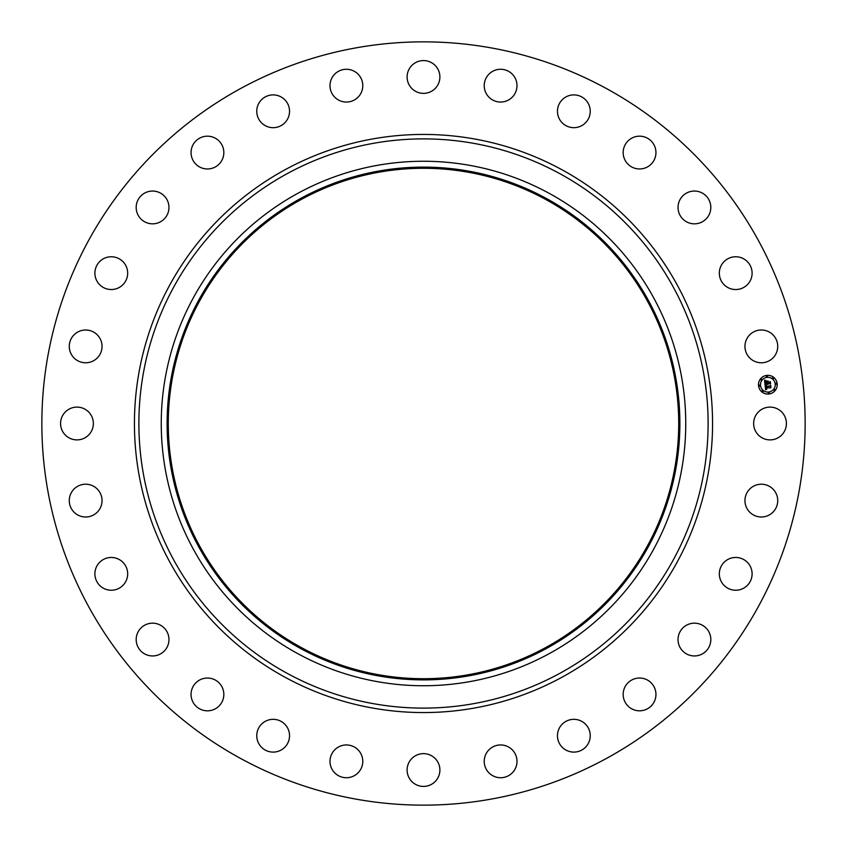 <?xml version="1.0" encoding="UTF-8"?>
<svg xmlns="http://www.w3.org/2000/svg" width="847" height="847" viewBox="0 0 847 847"><rect width="100%" height="100%" fill="white"/><g stroke="black" fill="none" stroke-linecap="round" stroke-linejoin="round"><path stroke-width="1.27" d="M755.64 415.644A16.389 16.389 0 0 1 777.885 409.112A16.389 16.389 0 0 1 784.417 431.356A16.389 16.389 0 0 1 762.173 437.888A16.389 16.389 0 0 1 755.64 415.644M240.527 758.425A381.648 381.648 0 0 1 88.575 240.527A381.648 381.648 0 0 1 606.473 88.575A381.648 381.648 0 0 1 758.425 606.473A381.648 381.648 0 0 1 240.527 758.425M545.86 199.532A255.212 255.212 0 0 1 647.468 545.86A255.212 255.212 0 0 1 301.14 647.468A255.212 255.212 0 0 1 199.532 301.14A255.212 255.212 0 0 1 545.86 199.532M546.421 198.505A256.387 256.387 0 0 1 648.495 546.421A256.387 256.387 0 0 1 300.579 648.495A256.387 256.387 0 0 1 198.505 300.579A256.387 256.387 0 0 1 546.421 198.505M549.227 193.36A262.242 262.242 0 0 1 653.64 549.227A262.242 262.242 0 0 1 297.773 653.64A262.242 262.242 0 0 1 193.36 297.773A262.242 262.242 0 0 1 549.227 193.36M97.934 357.254A16.389 16.389 0 0 1 74.801 358.662A16.389 16.389 0 0 1 73.382 335.528A16.389 16.389 0 0 1 96.516 334.12A16.389 16.389 0 0 1 97.934 357.254M726.165 560.534A16.389 16.389 0 0 1 749.034 564.303A16.389 16.389 0 0 1 745.265 587.172A16.389 16.389 0 0 1 722.396 583.403A16.389 16.389 0 0 1 726.165 560.534M120.835 286.466A16.389 16.389 0 0 1 97.966 282.697A16.389 16.389 0 0 1 101.735 259.828A16.389 16.389 0 0 1 124.604 263.597A16.389 16.389 0 0 1 120.835 286.466M688.082 624.451A16.389 16.389 0 0 1 709.542 633.207A16.389 16.389 0 0 1 700.776 654.667A16.389 16.389 0 0 1 679.315 645.901A16.389 16.389 0 0 1 688.082 624.451M158.918 222.549A16.389 16.389 0 0 1 137.458 213.793A16.389 16.389 0 0 1 146.224 192.333A16.389 16.389 0 0 1 167.685 201.099A16.389 16.389 0 0 1 158.918 222.549M636.732 678.278A16.389 16.389 0 0 1 655.705 691.607A16.389 16.389 0 0 1 642.386 710.569A16.389 16.389 0 0 1 623.413 697.25A16.389 16.389 0 0 1 636.732 678.278M210.268 168.722A16.389 16.389 0 0 1 191.295 155.393A16.389 16.389 0 0 1 204.614 136.431A16.389 16.389 0 0 1 223.587 149.75A16.389 16.389 0 0 1 210.268 168.722M574.689 719.347A16.389 16.389 0 0 1 590.221 736.551A16.389 16.389 0 0 1 573.017 752.083A16.389 16.389 0 0 1 557.485 734.868A16.389 16.389 0 0 1 574.689 719.347M272.31 127.653A16.389 16.389 0 0 1 256.779 110.449A16.389 16.389 0 0 1 273.983 94.917A16.389 16.389 0 0 1 289.515 112.132A16.389 16.389 0 0 1 272.31 127.653M505.066 745.572A16.389 16.389 0 0 1 516.384 765.804A16.389 16.389 0 0 1 496.151 777.112A16.389 16.389 0 0 1 484.833 756.879A16.389 16.389 0 0 1 505.066 745.572M341.934 101.428A16.389 16.389 0 0 1 330.616 81.196A16.389 16.389 0 0 1 350.849 69.888A16.389 16.389 0 0 1 362.167 90.121A16.389 16.389 0 0 1 341.934 101.428M431.356 755.64A16.389 16.389 0 0 1 437.888 777.885A16.389 16.389 0 0 1 415.644 784.417A16.389 16.389 0 0 1 409.112 762.173A16.389 16.389 0 0 1 431.356 755.64M415.644 91.36A16.389 16.389 0 0 1 409.112 69.115A16.389 16.389 0 0 1 431.356 62.583A16.389 16.389 0 0 1 437.888 84.827A16.389 16.389 0 0 1 415.644 91.36M357.254 749.066A16.389 16.389 0 0 1 358.662 772.199A16.389 16.389 0 0 1 335.528 773.618A16.389 16.389 0 0 1 334.12 750.484A16.389 16.389 0 0 1 357.254 749.066M489.746 97.934A16.389 16.389 0 0 1 488.338 74.801A16.389 16.389 0 0 1 511.472 73.382A16.389 16.389 0 0 1 512.88 96.516A16.389 16.389 0 0 1 489.746 97.934M286.466 726.165A16.389 16.389 0 0 1 282.697 749.034A16.389 16.389 0 0 1 259.828 745.265A16.389 16.389 0 0 1 263.597 722.396A16.389 16.389 0 0 1 286.466 726.165M560.534 120.835A16.389 16.389 0 0 1 564.303 97.966A16.389 16.389 0 0 1 587.172 101.735A16.389 16.389 0 0 1 583.403 124.604A16.389 16.389 0 0 1 560.534 120.835M222.549 688.082A16.389 16.389 0 0 1 213.793 709.542A16.389 16.389 0 0 1 192.333 700.776A16.389 16.389 0 0 1 201.099 679.315A16.389 16.389 0 0 1 222.549 688.082M624.451 158.918A16.389 16.389 0 0 1 633.207 137.458A16.389 16.389 0 0 1 654.667 146.224A16.389 16.389 0 0 1 645.901 167.685A16.389 16.389 0 0 1 624.451 158.918M168.722 636.732A16.389 16.389 0 0 1 155.393 655.705A16.389 16.389 0 0 1 136.431 642.386A16.389 16.389 0 0 1 149.75 623.413A16.389 16.389 0 0 1 168.722 636.732M678.278 210.268A16.389 16.389 0 0 1 691.607 191.295A16.389 16.389 0 0 1 710.569 204.614A16.389 16.389 0 0 1 697.25 223.587A16.389 16.389 0 0 1 678.278 210.268M127.653 574.689A16.389 16.389 0 0 1 110.449 590.221A16.389 16.389 0 0 1 94.917 573.017A16.389 16.389 0 0 1 112.132 557.485A16.389 16.389 0 0 1 127.653 574.689M719.347 272.31A16.389 16.389 0 0 1 736.551 256.779A16.389 16.389 0 0 1 752.083 273.983A16.389 16.389 0 0 1 734.868 289.515A16.389 16.389 0 0 1 719.347 272.31M101.428 505.066A16.389 16.389 0 0 1 81.196 516.384A16.389 16.389 0 0 1 69.888 496.151A16.389 16.389 0 0 1 90.121 484.833A16.389 16.389 0 0 1 101.428 505.066M745.572 341.934A16.389 16.389 0 0 1 765.804 330.616A16.389 16.389 0 0 1 777.112 350.849A16.389 16.389 0 0 1 756.879 362.167A16.389 16.389 0 0 1 745.572 341.934M91.36 431.356A16.389 16.389 0 0 1 69.115 437.888A16.389 16.389 0 0 1 62.583 415.644A16.389 16.389 0 0 1 84.827 409.112A16.389 16.389 0 0 1 91.36 431.356M749.066 489.746A16.389 16.389 0 0 1 772.199 488.338A16.389 16.389 0 0 1 773.618 511.472A16.389 16.389 0 0 1 750.484 512.88A16.389 16.389 0 0 1 749.066 489.746M768.896 394.003A9.37 9.37 0 0 1 758.541 385.745A9.37 9.37 0 0 1 766.8 375.39A9.37 9.37 0 0 1 777.154 383.649A9.37 9.37 0 0 1 768.896 394.003M767.022 377.37A7.379 7.379 0 0 1 775.185 383.871A7.379 7.379 0 0 1 768.674 392.034A7.379 7.379 0 0 1 760.521 385.523A7.379 7.379 0 0 1 767.022 377.37M765.063 385.014L766.366 385.459L765.656 386.984L770.463 386.01L770.675 387.873L766.09 387.81L766.779 388.921L765.783 387.841L766.853 389.144L765.656 389.885L765.063 385.014M765.296 384.729L766.524 385.29L765.296 384.729M766.048 385.745L765.963 386.666L770.05 386.211L770.738 385.48L770.971 387.555L770.654 385.713L765.857 386.814L766.048 385.745M765.021 384.633L764.545 380.419L765.847 380.949L765.212 383.236L767.107 383.024L765.402 382.96L765.624 381.224L765.497 382.855L767.075 382.675L766.239 381.489L767.943 381.298L767.456 382.982L769.976 382.177L770.198 384.167L769.595 383.564L767.848 383.765L768.07 384.369L767.541 383.797L767.869 384.58L767.202 383.839L765.021 384.633M764.756 380.081L766.09 380.674L764.756 380.081M766.355 381.171L768.113 380.97L766.355 381.171M767.657 381.764L767.753 382.6L770.304 381.584L770.569 383.935L770.219 381.828L767.657 382.706L767.657 381.764M759.463 385.078A0.572 0.572 0 0 1 760.098 385.576A0.572 0.572 0 0 1 759.59 386.2A0.572 0.572 0 0 1 758.965 385.703A0.572 0.572 0 0 1 759.463 385.078M766.853 375.814A0.572 0.572 0 0 1 767.477 376.322A0.572 0.572 0 0 1 766.98 376.947A0.572 0.572 0 0 1 766.344 376.449A0.572 0.572 0 0 1 766.853 375.814M761.241 378.916A0.572 0.572 0 0 1 761.866 379.414A0.572 0.572 0 0 1 761.368 380.049A0.572 0.572 0 0 1 760.744 379.541A0.572 0.572 0 0 1 761.241 378.916M776.106 383.204A0.572 0.572 0 0 1 776.731 383.702A0.572 0.572 0 0 1 776.233 384.326A0.572 0.572 0 0 1 775.608 383.829A0.572 0.572 0 0 1 776.106 383.204M773.004 377.593A0.572 0.572 0 0 1 773.639 378.09A0.572 0.572 0 0 1 773.131 378.715A0.572 0.572 0 0 1 772.506 378.217A0.572 0.572 0 0 1 773.004 377.593M768.854 393.58A0.572 0.572 0 0 1 768.218 393.082A0.572 0.572 0 0 1 768.727 392.457A0.572 0.572 0 0 1 769.351 392.955A0.572 0.572 0 0 1 768.854 393.58M762.692 391.812A0.572 0.572 0 0 1 762.067 391.314A0.572 0.572 0 0 1 762.565 390.679A0.572 0.572 0 0 1 763.189 391.187A0.572 0.572 0 0 1 762.692 391.812M774.454 390.488A0.572 0.572 0 0 1 773.83 389.98A0.572 0.572 0 0 1 774.327 389.355A0.572 0.572 0 0 1 774.963 389.853A0.572 0.572 0 0 1 774.454 390.488M559.952 173.73A284.613 284.613 0 0 1 673.27 559.952A284.613 284.613 0 0 1 287.048 673.27A284.613 284.613 0 0 1 173.73 287.048A284.613 284.613 0 0 1 559.952 173.73M562.09 169.824A289.071 289.071 0 0 1 677.177 562.09A289.071 289.071 0 0 1 284.91 677.177A289.071 289.071 0 0 1 169.824 284.91A289.071 289.071 0 0 1 562.09 169.824"/></g></svg>
